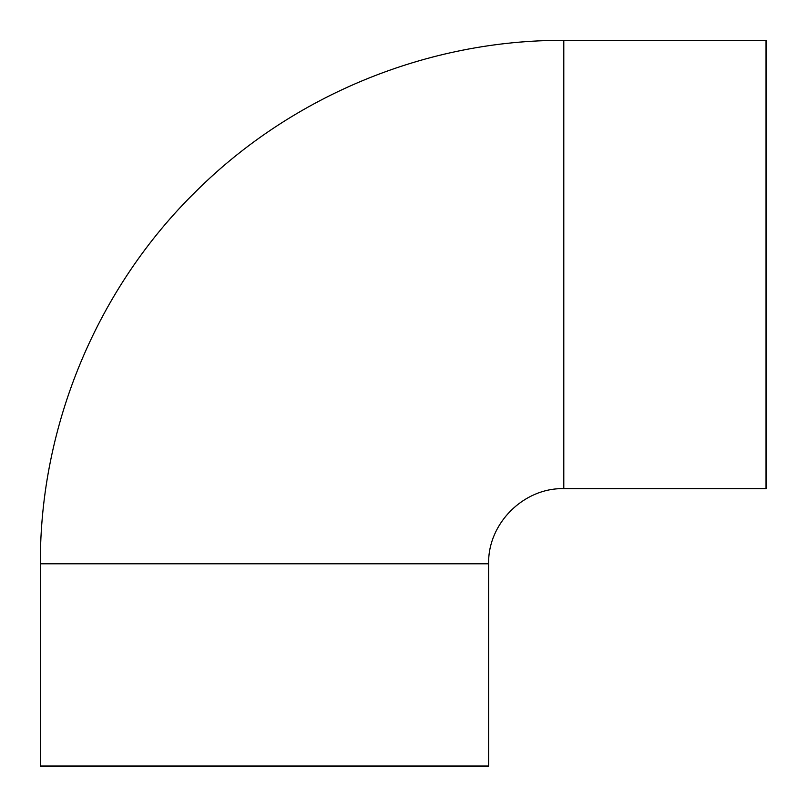 <?xml version="1.0" encoding="UTF-8"?>
<svg xmlns="http://www.w3.org/2000/svg" width="807" height="807" viewBox="0 0 807 807"><rect width="100%" height="100%" fill="white"/><g stroke="black" fill="none" stroke-linecap="round" stroke-linejoin="round"><path stroke-width="1.21" d="M766.65 488.023L766.65 40.975L766.025 40.35L766.025 488.649L766.65 488.023M488.649 766.025L40.35 766.025L40.975 766.65L488.023 766.65L488.649 766.025L488.649 563.79C487.62 523.642 523.642 487.62 563.79 488.649L766.025 488.649M766.025 40.35L563.79 40.35L563.79 488.649M40.35 766.025L40.35 563.79L488.649 563.79M563.79 40.35C427.942 39.815 293.012 95.085 196.575 190.765C97.395 287.595 39.775 425.178 40.35 563.79"/></g></svg>
